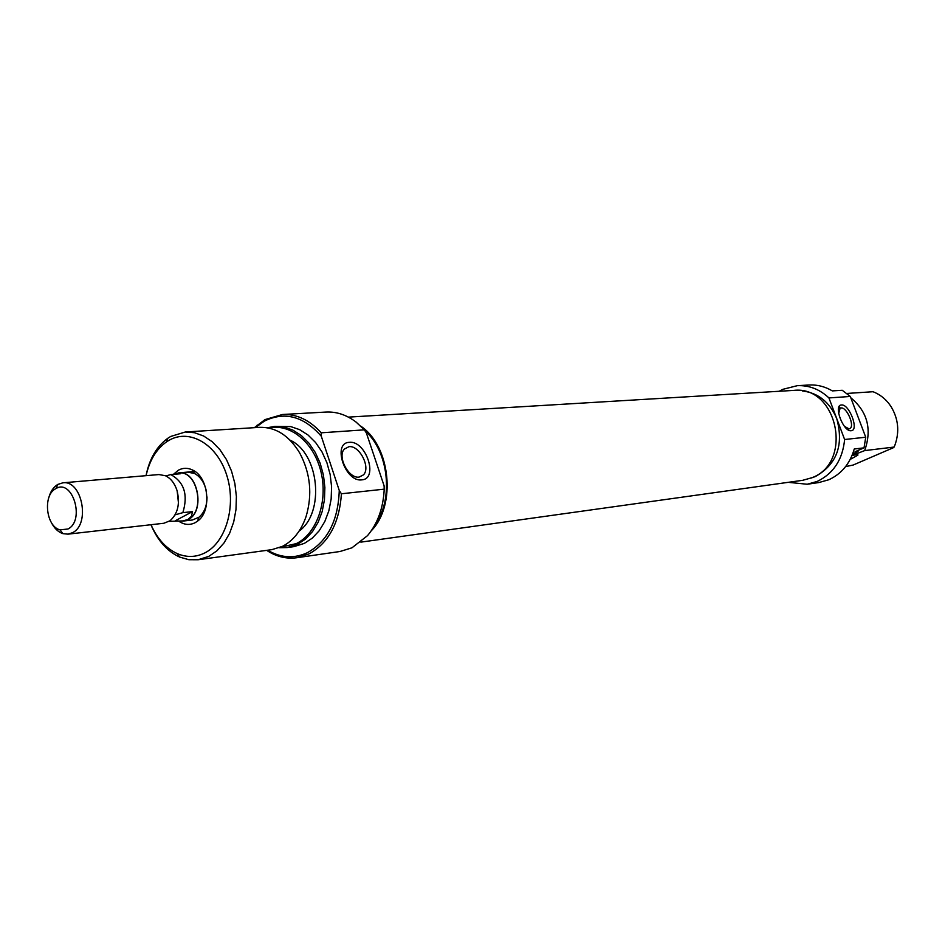 <?xml version="1.0" encoding="UTF-8"?>
<svg xmlns="http://www.w3.org/2000/svg" width="945" height="945" viewBox="0 0 945 945"><rect width="100%" height="100%" fill="white"/><g stroke="black" fill="none" stroke-linecap="round" stroke-linejoin="round"><path stroke-width="1.42" d="M173.372 474.366L178.44 470.161C182.952 467.751 187.618 467.68 192.437 469.96C208.727 476.847 212.164 511.127 197.564 521.132L195.119 522.715C189.555 525.444 184.027 524.877 178.522 521.002M173.915 474.319L178.782 472.854C197.599 469.878 205.951 511.576 188.09 519.608L183.613 521.002L192.355 520.01L198.922 517.258C204.297 512.733 207.002 505.953 207.014 496.905M364.345 429.845L356.135 422.12C346.614 414.89 336.574 411.536 326.001 412.055L282.437 414.501C296.742 413.934 309.665 420.041 321.217 432.81L364.345 429.845L366.412 433.046L384.083 485.765L384.213 489.156C383.316 507.914 377.752 523.4 367.522 535.638L351.953 547.816L339.987 551.502L296.813 557.727C287.634 558.967 278.704 557.207 270.022 552.423L266.632 550.368M267.671 550.226L269.325 551.195C282.071 558.046 294.757 558.542 307.397 552.683C327.549 541.39 338.168 520.66 339.267 490.49L341.405 493.774C339.432 523.022 328.588 543.091 308.885 553.959L296.813 557.727M339.267 490.49L321.3 436.236C303.676 416.225 284.717 411.169 264.423 421.068L255.422 427.601M254.382 427.66L265.013 419.604L282.437 414.501M361.817 479.847C345.09 482.493 331.884 442.662 349.319 442.354C365.892 440.193 378.886 478.973 361.817 479.847M348.977 446.678L344.299 449.111C337.011 456.683 348.776 478.902 359.1 477.083L363.435 474.898C370.995 467.574 359.502 445.13 348.977 446.678M280.771 547.143L296.317 543.611C316.764 533.712 328.163 501.263 321.016 471.992C314.094 442.638 290.328 423.029 268.876 428.038M267.352 427.742L274.924 426.372L283.984 427.022L292.915 430.117L301.337 435.539L308.897 443.087L315.276 452.466L320.201 463.31L323.45 475.134L324.879 487.478L324.454 499.787L322.162 511.564L318.122 522.313L312.523 531.586L305.589 539.004L297.628 544.296L287.079 547.568L279.33 547.722M150.987 524.711C157.295 538.886 166.119 548.549 177.459 553.699C186.756 557.585 195.851 557.337 204.734 552.955C226.091 542.406 236.687 505.457 226.635 474.874C216.913 444.126 189.567 428.298 168.966 440.346L166.261 442.047C156.185 449.347 149.464 460.558 146.085 475.666M146.026 475.666C149.44 458.833 156.705 446.359 167.832 438.256L170.714 436.448L185.291 432.007L194.516 432.715L203.624 435.999L212.212 441.728L219.949 449.714L226.481 459.624L231.525 471.071L234.88 483.556L236.392 496.574L235.99 509.556L233.698 521.971L229.623 533.287L223.953 543.032L216.913 550.829L208.833 556.357L198.107 559.747L188.882 559.712L179.751 557.113C167.23 551.372 157.614 540.575 150.928 524.723M198.107 559.747L271.865 549.647L282.449 546.364C293.222 540.776 301.077 530.877 306.038 516.655C312.606 494.518 310.48 473.244 299.636 452.856C288.946 435.421 275.597 426.916 259.591 427.341L185.291 432.007M299.092 531.114C325.139 512.568 319.209 453.151 290.009 440.122M287.079 547.568L293.824 546.647L304.361 543.387L312.311 538.118L319.233 530.712L324.832 521.486L328.86 510.772L331.152 499.054L331.589 486.781L330.159 474.496L326.911 462.719L322.009 451.923L315.642 442.579L308.094 435.066L299.683 429.668L290.765 426.597L274.924 426.372M375.035 524.629C393.911 499.161 388.738 451.273 364.9 430.684M341.405 493.774L384.213 489.156M206.506 491.861C204.699 482.978 200.706 476.859 194.528 473.492L187.547 472.098M321.217 432.81L321.3 436.236M67.993 534.149L163.839 523.258L169.994 520.789C177.943 513.702 180.259 503.543 176.963 490.313C174.553 483.167 170.726 478.312 165.47 475.748L158.949 474.555L62.843 482.824C81.955 479.717 90.661 524.227 72.529 532.685L67.993 534.149L62.961 533.665C58.117 532.035 54.208 528.243 51.219 522.266M67.957 529.011C85.333 520.565 72.564 478.276 55.849 488.624L55.625 488.754C42.643 495.145 45.962 526.507 59.984 529.85L67.957 529.011M48.774 497.779C50.475 491.483 53.463 487.041 57.751 484.454L62.843 482.824M183.283 520.872L188.043 519.455L182.928 520.919L169.131 521.38M175.12 514.848L182.857 512.651C188.256 494.814 184.24 482.115 170.797 474.591L165.859 475.926M178.463 503.023L177.188 491.093M182.857 512.651L192.508 511.599L175.463 520.66M170.797 474.591L180.483 473.752L177.955 473.091L174.317 474.284M192.508 511.599L191.457 516.254L188.043 519.455C205.774 511.481 197.481 470.055 178.794 473.02L178.298 473.067M183.613 521.002L181.239 521.049M841.452 404.98C849.26 403.763 859.383 430.495 851.173 430.719C843.353 432.172 833.088 404.933 841.452 404.98M844.44 426.349L849 428.853L849.945 428.534C855.001 426.03 846.814 406.976 841.109 407.968L840.093 408.311L838.652 413.591M850.216 459.4L857.883 455.171C858.296 454.321 856.335 454.462 852 455.596M802.352 390.935C818.311 392.919 829.781 402.168 836.762 418.682C843.968 445.048 836.845 464.326 815.393 476.528L811.046 478.087M779.176 391.277L782.85 389.328L797.332 385.666L809.05 385.005C817.212 384.591 824.973 386.552 832.332 390.899L842.243 390.285L850.299 396.463L865.738 437.228L844.617 439.508C842.645 459.577 833.514 473.551 817.224 481.418L807.231 484.242L788.26 482.328M865.738 437.228L864.025 447.847L854.256 448.993C849.957 463.711 841.452 473.965 828.765 479.765L818.831 482.564L807.231 484.242M850.783 397.762C867.51 411.677 872.14 429.29 864.675 450.6L894.112 447.056L893.297 447.741L853.099 465.058L845.598 466.594M854.339 453.151L852.721 455.289L855.568 452.62M894.112 447.056L894.962 445C899.652 431.652 898.376 418.895 891.135 406.74C886.493 399.629 880.457 394.632 873.026 391.726L846.838 393.451M852.697 453.86L857.753 451.663L858.544 450.233M860.8 424.187L855.91 411.276M852.106 455.36L852.721 455.289M864.025 447.847L855.048 451.757L858.048 451.391M797.332 385.666C809.144 385.17 819.681 389.269 828.942 397.928L844.617 439.508M850.299 396.463L828.942 397.928M864.675 450.6L854.138 454.675M348.374 417.123L793.682 390.403C837.341 385.135 853.701 462.353 811.979 477.697L802.695 480.308L360.848 542.135M360.848 426.207C390.616 446.111 396.534 505.374 371.29 530.759M269.325 551.195L270.022 552.423M256.804 426.372L257.229 425.026M199.726 519.171L198.19 519.348L199.726 519.171M177.459 553.699L179.751 557.113M166.261 442.047L167.832 438.256M359.159 477.083L363.435 474.898M194.528 473.492L192.437 469.96M198.922 517.258L197.564 521.132M194.965 471.46L178.782 472.854M55.849 488.624L58.011 484.301M183.59 520.849L182.928 520.919M59.984 529.85L62.961 533.665M178.794 473.02L177.955 473.091M847.7 429.526L849.071 428.912M839.384 406.185L840.176 408.264M848.126 429.337L848.362 429.951M838.416 409.067L840.093 408.311"/></g></svg>
